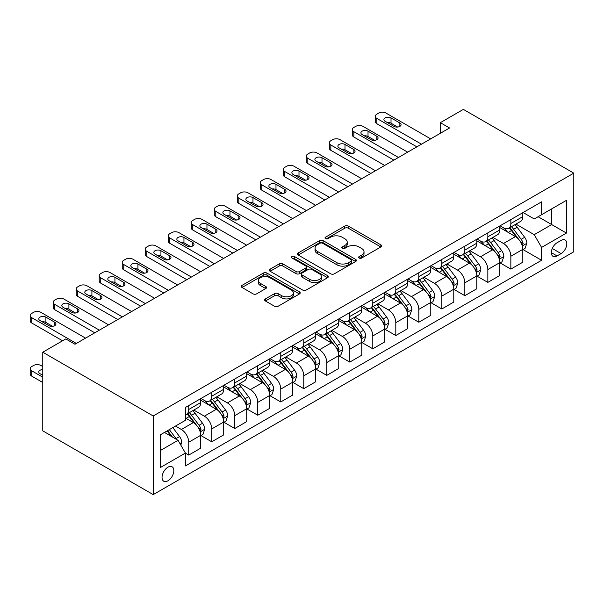 <?xml version="1.0" encoding="UTF-8"?>
<svg xmlns="http://www.w3.org/2000/svg" width="604" height="604" viewBox="0 0 604 604"><rect width="100%" height="100%" fill="white"/><g stroke="black" fill="none" stroke-linecap="round" stroke-linejoin="round"><path stroke-width="0.91" d="M359.138 258.036A1.789 1.034 0 0 0 361.668 258.036L380.867 246.953A2.552 1.472 0 0 0 381.615 245.911A2.552 1.472 0 0 0 380.867 244.869L348.342 226.092A2.552 1.472 0 0 0 344.733 226.092L325.533 237.176A1.789 1.034 0 0 0 325.012 237.901A1.789 1.034 0 0 0 325.533 238.633A1.789 1.034 0 0 0 328.063 238.633L330.547 237.198A8.177 4.719 0 0 1 342.113 237.198L344.824 238.761A8.177 4.719 0 0 1 347.217 242.098A8.177 4.719 0 0 1 344.824 245.435L342.332 246.87A1.789 1.034 0 0 0 341.811 247.602A1.789 1.034 0 0 0 342.332 248.335A1.789 1.034 0 0 0 344.869 248.335L347.353 246.9A8.177 4.719 0 0 1 358.912 246.9L361.622 248.463A8.177 4.719 0 0 1 364.016 251.8A8.177 4.719 0 0 1 361.622 255.137L359.138 256.572A1.789 1.034 0 0 0 358.617 257.304A1.789 1.034 0 0 0 359.138 258.036L359.138 256.572M167.935 480.799A8.328 4.809 120 0 0 173.378 473.461A8.328 4.809 120 0 0 172.102 466.786A8.328 4.809 120 0 0 167.935 467.194A8.328 4.809 120 0 0 162.491 474.54A8.328 4.809 120 0 0 163.767 481.214A8.328 4.809 120 0 0 167.935 480.799M265.413 298.897A2.552 1.472 0 0 0 264.665 299.939A2.552 1.472 0 0 0 265.413 300.988L274.541 306.251A2.552 1.472 0 0 0 278.15 306.251L299.471 293.944A2.552 1.472 0 0 0 300.218 292.902A2.552 1.472 0 0 0 299.471 291.86L266.953 273.084A2.552 1.472 0 0 0 263.336 273.084L242.015 285.39A2.552 1.472 0 0 0 241.268 286.432A2.552 1.472 0 0 0 242.015 287.474L253.038 293.838A2.552 1.472 0 0 0 256.655 293.838L265.775 288.569A2.552 1.472 0 0 0 266.523 287.527A2.552 1.472 0 0 0 265.775 286.485L260.309 283.329A6.833 3.949 0 0 1 258.308 280.543A6.833 3.949 0 0 1 262.529 276.896A6.833 3.949 0 0 1 269.973 277.749L291.385 290.109A6.833 3.949 0 0 1 293.385 292.902A6.833 3.949 0 0 1 289.165 296.549A6.833 3.949 0 0 1 281.721 295.688L278.15 293.627A2.552 1.472 0 0 0 274.541 293.627L265.413 298.897L265.413 300.988M573.8 173.144L463.359 109.384L440.354 122.672L449.557 127.98L74.979 344.242L65.776 338.927L42.771 352.215L153.212 415.975L573.8 173.144L573.8 251.785L153.212 494.616L153.212 415.975M330.728 273.808A2.552 1.472 0 0 0 334.344 273.808L355.658 261.502A2.552 1.472 0 0 0 356.405 260.46A2.552 1.472 0 0 0 355.658 259.418L323.14 240.641A2.552 1.472 0 0 0 319.524 240.641L298.21 252.948A2.552 1.472 0 0 0 297.455 253.99A2.552 1.472 0 0 0 298.21 255.039L330.728 273.808M292.691 258.421A1.789 1.034 0 0 1 294.503 258.671L294.503 256.549L327.564 275.635A2.552 1.472 0 0 1 328.312 276.677A2.552 1.472 0 0 1 327.564 277.727L306.243 290.033A2.552 1.472 0 0 1 302.634 290.033L270.109 271.256L270.109 269.173A2.552 1.472 0 0 0 269.361 270.214A2.552 1.472 0 0 0 270.109 271.256M270.109 269.173L279.237 263.903A2.552 1.472 0 0 1 282.846 263.903L296.036 271.513A2.552 1.472 0 0 0 299.652 271.513L305.707 268.025A2.552 1.472 0 0 0 306.454 266.976A2.552 1.472 0 0 0 305.707 265.934L291.974 258.006A1.789 1.034 0 0 1 291.453 257.281A1.789 1.034 0 0 1 292.555 256.322A1.789 1.034 0 0 1 294.503 256.549M561.101 240.415L557.047 242.755A8.071 4.658 120 0 0 551.777 249.867A8.071 4.658 120 0 0 553.015 256.33A8.071 4.658 120 0 0 557.047 255.93L561.101 253.597A8.071 4.658 120 0 0 566.371 246.485A8.071 4.658 120 0 0 565.133 240.014A8.071 4.658 120 0 0 561.101 240.415M523.087 212.517L534.223 218.95L541.592 214.699L541.592 201.842L185.42 407.474L185.42 420.331L160.573 434.676L160.573 467.405L185.42 453.06L185.42 465.918L541.592 260.286L541.592 247.429L534.223 234.677L515.922 224.114M541.592 214.699L566.439 200.354L566.439 233.084L541.592 247.429M42.771 352.215L42.771 430.856L153.212 494.616M440.354 122.672L440.354 133.295M538.089 216.715L551.709 224.582L551.709 208.856L566.439 200.354M534.223 234.677L551.709 224.582L566.439 233.084M160.573 450.403L178.059 440.308L164.439 432.449M185.42 453.166L188.735 455.084L188.735 442.226A10.411 6.01 -120 0 0 181.374 429.474L175.477 426.069M188.735 455.084L200.694 448.176L200.694 435.318A10.411 6.01 -120 0 0 193.333 422.566L185.42 417.991M200.973 435.582L211.74 441.796L211.74 428.938A10.411 6.01 -120 0 0 204.379 416.186L193.808 410.086M211.74 441.796L223.707 434.888L223.707 422.03A10.411 6.01 -120 0 0 216.345 409.278L200.694 400.248M223.978 422.294L234.752 428.515L234.752 415.658A10.411 6.01 -120 0 0 227.391 402.906L216.813 396.798M234.752 428.515L246.711 421.607L246.711 408.749A10.411 6.01 -120 0 0 239.35 395.998L223.707 386.96M246.991 409.014L257.757 415.227L257.757 402.37A10.411 6.01 -120 0 0 250.396 389.618L239.826 383.517M257.757 415.227L269.724 408.327L269.724 395.461A10.411 6.01 -120 0 0 262.363 382.709L246.711 373.68M269.996 395.733L280.769 401.947L280.769 389.089A10.411 6.01 -120 0 0 273.401 376.337L262.831 370.229M280.769 401.947L292.729 395.039L292.729 382.181A10.411 6.01 -120 0 0 285.367 369.429L269.724 360.392M293.008 382.445L303.774 388.666L303.774 375.801A10.411 6.01 -120 0 0 296.413 363.049L285.843 356.949M303.774 388.666L315.741 381.758L315.741 368.901A10.411 6.01 -120 0 0 308.38 356.141L292.729 347.111M316.013 369.165L326.787 375.378L326.787 362.521A10.411 6.01 -120 0 0 319.418 349.769L308.848 343.668M326.787 375.378L338.746 368.47L338.746 355.613A10.411 6.01 -120 0 0 331.385 342.861L315.741 333.831M339.025 355.877L349.791 362.098L349.791 349.24A10.411 6.01 -120 0 0 342.43 336.488L331.86 330.38M349.791 362.098L361.758 355.19L361.758 342.332A10.411 6.01 -120 0 0 354.389 329.58L338.746 320.543M362.03 342.596L372.796 348.81L372.796 335.952A10.411 6.01 -120 0 0 365.435 323.2L354.865 317.1M372.796 348.81L384.763 341.902L384.763 329.044A10.411 6.01 -120 0 0 377.402 316.292L361.758 307.262M385.042 329.308L395.809 335.53L395.809 322.672A10.411 6.01 -120 0 0 388.447 309.92L377.877 303.812M395.809 335.53L407.776 328.621L407.776 315.764A10.411 6.01 -120 0 0 400.407 303.012L384.763 293.974M408.047 316.028L418.814 322.242L418.814 309.384A10.411 6.01 -120 0 0 411.452 296.632L400.882 290.532M418.814 322.242L430.78 315.341L430.78 302.476A10.411 6.01 -120 0 0 423.419 289.724L407.776 280.694M431.06 302.747L441.826 308.961L441.826 296.103A10.411 6.01 -120 0 0 434.465 283.351L423.887 277.244M441.826 308.961L453.785 302.053L453.785 289.195A10.411 6.01 -120 0 0 446.424 276.443L430.78 267.406M454.065 289.459L464.831 295.681L464.831 282.815A10.411 6.01 -120 0 0 457.47 270.063L446.9 263.963M464.831 295.681L476.798 288.772L476.798 275.915A10.411 6.01 -120 0 0 469.436 263.155L453.785 254.125M477.069 276.179L487.843 282.393L487.843 269.535A10.411 6.01 -120 0 0 480.482 256.783L469.904 250.683M487.843 282.393L499.802 275.484L499.802 262.627A10.411 6.01 -120 0 0 492.441 249.875L476.798 240.845M500.082 262.891L510.848 269.112L510.848 256.255A10.411 6.01 -120 0 0 503.487 243.495L492.917 237.395M510.848 269.112L522.815 262.204L522.815 249.346A10.411 6.01 -120 0 0 515.454 236.594L499.802 227.557M500.082 225.805L503.487 227.768A10.411 6.01 -120 0 0 508.696 228.289A10.411 6.01 -120 0 0 510.848 223.518L510.848 219.584M477.069 239.086L480.482 241.056A10.411 6.01 -120 0 0 485.684 241.57A10.411 6.01 -120 0 0 487.843 236.806L487.843 232.872M454.065 252.374L457.47 254.337A10.411 6.01 -120 0 0 462.679 254.85A10.411 6.01 -120 0 0 464.831 250.086L464.831 246.153M431.06 265.654L434.465 267.625A10.411 6.01 -120 0 0 439.667 268.138A10.411 6.01 -120 0 0 441.826 263.374L441.826 259.441M408.047 278.942L411.452 280.905A10.411 6.01 -120 0 0 416.662 281.419A10.411 6.01 -120 0 0 418.814 276.655L418.814 272.721M385.042 292.223L388.447 294.186A10.411 6.01 -120 0 0 393.649 294.707A10.411 6.01 -120 0 0 395.809 289.935L395.809 286.009M362.03 305.503L365.435 307.474A10.411 6.01 -120 0 0 370.645 307.987A10.411 6.01 -120 0 0 372.796 303.223L372.796 299.29M339.025 318.791L342.43 320.754A10.411 6.01 -120 0 0 347.632 321.275A10.411 6.01 -120 0 0 349.791 316.504L349.791 312.57M316.013 332.072L319.418 334.042A10.411 6.01 -120 0 0 324.627 334.556A10.411 6.01 -120 0 0 326.787 329.792L326.787 325.858M293.008 345.36L296.413 347.323A10.411 6.01 -120 0 0 301.615 347.836A10.411 6.01 -120 0 0 303.774 343.072L303.774 339.138M269.996 358.64L273.401 360.611A10.411 6.01 -120 0 0 278.61 361.124A10.411 6.01 -120 0 0 280.769 356.36L280.769 352.426M246.991 371.928L250.396 373.891A10.411 6.01 -120 0 0 255.605 374.404A10.411 6.01 -120 0 0 257.757 369.64L257.757 365.707M223.978 385.209L227.391 387.172A10.411 6.01 -120 0 0 232.593 387.692A10.411 6.01 -120 0 0 234.752 382.921L234.752 378.995M200.973 398.489L204.379 400.46A10.411 6.01 -120 0 0 209.588 400.973A10.411 6.01 -120 0 0 211.74 396.209L211.74 392.275M523.087 249.611L541.592 260.286M508.696 228.289L520.656 221.381A10.411 6.01 -120 0 0 522.815 216.609L522.815 212.683M485.684 241.57L497.651 234.662A10.411 6.01 -120 0 0 499.802 229.898L499.802 225.964M462.679 254.85L474.638 247.95A10.411 6.01 -120 0 0 476.798 243.178L476.798 239.244M439.667 268.138L451.633 261.23A10.411 6.01 -120 0 0 453.785 256.466L453.785 252.532M416.662 281.419L428.621 274.51A10.411 6.01 -120 0 0 430.78 269.746L430.78 265.813M393.649 294.707L405.616 287.798A10.411 6.01 -120 0 0 407.776 283.034L407.776 279.101M370.645 307.987L382.604 301.079A10.411 6.01 -120 0 0 384.763 296.315L384.763 292.381M347.632 321.275L359.599 314.367A10.411 6.01 -120 0 0 361.758 309.595L361.758 305.669M324.627 334.556L336.594 327.647A10.411 6.01 -120 0 0 338.746 322.883L338.746 318.95M301.615 347.836L313.582 340.935A10.411 6.01 -120 0 0 315.741 336.164L315.741 332.23M278.61 361.124L290.577 354.216A10.411 6.01 -120 0 0 292.729 349.452L292.729 345.518M255.605 374.404L267.564 367.496A10.411 6.01 -120 0 0 269.724 362.732L269.724 358.799M232.593 387.692L244.56 380.784A10.411 6.01 -120 0 0 246.711 376.02L246.711 372.087M209.588 400.973L221.547 394.065A10.411 6.01 -120 0 0 223.707 389.301L223.707 385.367M185.42 414.676A10.411 6.01 -120 0 0 186.576 414.261L198.542 407.353A10.411 6.01 -120 0 0 200.694 402.581L200.694 398.655M186.576 414.261A10.411 6.01 -120 0 0 188.735 409.489L188.735 405.556M178.059 440.308L185.42 453.06M359.856 258.286L361.622 257.266A8.177 4.719 0 0 0 364.016 253.929L364.016 251.8M347.217 242.098L347.217 244.227A8.177 4.719 0 0 1 344.824 247.564L343.049 248.584M380.83 246.968L348.342 228.214A2.552 1.472 0 0 0 344.733 228.214L326.251 238.882M355.628 261.524L323.14 242.763A2.552 1.472 0 0 0 319.524 242.763L298.24 255.054L298.21 252.948M351.143 261.192A1.789 1.034 0 0 0 351.664 260.46A1.789 1.034 0 0 0 351.143 259.728L322.596 243.246A1.789 1.034 0 0 0 320.067 243.246L317.447 244.763A8.177 4.719 0 0 0 315.054 248.101A8.177 4.719 0 0 0 317.447 251.438L336.964 262.702A8.177 4.719 0 0 0 348.523 262.702L351.143 261.192L351.143 263.314A1.789 1.034 0 0 0 351.664 262.589L351.664 260.46M315.054 248.101L315.054 250.222A8.177 4.719 0 0 0 317.447 253.559L317.447 251.438M351.143 263.314L348.523 264.831A8.177 4.719 0 0 1 336.964 264.831L317.447 253.559M270.147 271.279L279.237 266.024L279.237 263.903M306.454 266.976L306.454 269.105A2.552 1.472 0 0 1 305.707 270.147L299.652 273.642A2.552 1.472 0 0 1 296.036 273.642L282.846 266.024A2.552 1.472 0 0 0 279.237 266.024M294.503 258.671L327.534 277.742M309.724 279.418A6.833 3.949 0 0 0 317.175 280.271A6.833 3.949 0 0 0 321.396 276.624A6.833 3.949 0 0 0 319.388 273.839L311.845 269.482A2.552 1.472 0 0 0 308.236 269.482L302.181 272.978A2.552 1.472 0 0 0 301.434 274.02A2.552 1.472 0 0 0 302.181 275.062L309.724 279.418L309.724 281.547A6.833 3.949 0 0 0 317.175 282.4A6.833 3.949 0 0 0 321.396 278.754L321.396 276.624M301.434 274.02L301.434 276.149A2.552 1.472 0 0 0 302.181 277.191L302.181 275.062M309.724 281.547L302.181 277.191M293.385 292.902L293.385 295.024A6.833 3.949 0 0 1 289.165 298.67A6.833 3.949 0 0 1 281.721 297.817L278.15 295.756A2.552 1.472 0 0 0 274.541 295.756L265.45 301.003M258.308 280.543L258.308 282.664A6.833 3.949 0 0 0 260.309 285.458L260.309 283.329M265.745 288.591L260.309 285.458M299.441 293.967L266.953 275.205A2.552 1.472 0 0 0 263.336 275.205L242.053 287.496M522.815 249.769L525.019 248.493L526.862 243.178A6.901 3.986 -120 0 0 524.665 237.304L517.137 227.263A19.917 11.499 -120 0 0 514.97 224.665M507.488 231.996A19.917 11.499 -120 0 0 503.411 227.723M522.188 245.541L523.139 243.472A6.901 3.986 -120 0 0 521.161 239.327L513.642 229.286A19.917 11.499 -120 0 0 511.467 226.681M509.617 227.753A16.527 9.543 60 0 1 512.328 230.841L518.693 239.335M509.263 227.957A19.917 11.499 60 0 1 511.437 230.562L516.435 237.236M421.486 144.19L376.851 118.422A5.21 3.005 -0 0 1 375.326 116.293A5.21 3.005 -0 0 1 376.851 114.171L378.693 113.107A5.21 3.005 -0 0 1 386.054 113.107L430.69 138.875M375.326 116.293L375.326 121.608A5.21 3.005 180 0 0 376.851 123.729L416.881 146.847M385.133 121.291A4.168 2.401 180 0 1 383.91 119.584A4.168 2.401 180 0 1 386.484 117.365A4.168 2.401 180 0 1 391.022 117.886L399.856 122.99A4.168 2.401 180 0 1 401.079 124.688A4.168 2.401 180 0 1 398.504 126.908A4.168 2.401 180 0 1 393.967 126.387L385.133 121.291M387.3 122.537A4.168 2.401 180 0 1 391.022 123.201L397.689 127.051M499.802 263.05L502.015 261.774L503.857 256.466A6.901 3.986 -120 0 0 501.652 250.592L494.132 240.551A19.917 11.499 -120 0 0 491.958 237.946M484.476 245.277A19.917 11.499 -120 0 0 480.399 241.011M499.176 258.829L500.127 256.76A6.901 3.986 -120 0 0 498.157 252.608L490.637 242.566A19.917 11.499 -120 0 0 488.462 239.969M486.605 241.034A16.527 9.543 60 0 1 489.323 244.122L495.688 252.615M486.25 241.245A19.917 11.499 60 0 1 488.425 243.842L493.423 250.517M476.798 276.338L479.002 275.062L480.844 269.746A6.901 3.986 -120 0 0 478.647 263.873L471.12 253.831A19.917 11.499 -120 0 0 468.953 251.234M461.471 258.557A19.917 11.499 -120 0 0 457.394 254.292M476.171 272.11L477.122 270.041A6.901 3.986 -120 0 0 475.144 265.888L467.624 255.854A19.917 11.499 -120 0 0 465.45 253.25M463.6 254.322A16.527 9.543 60 0 1 466.311 257.402L472.675 265.903M463.245 254.526A19.917 11.499 60 0 1 465.42 257.13L470.418 263.805M453.785 289.618L455.997 288.342L457.84 283.034A6.901 3.986 -120 0 0 455.635 277.153L448.115 267.119A19.917 11.499 -120 0 0 445.941 264.514M438.466 271.845A19.917 11.499 -120 0 0 434.389 267.58M453.159 285.398L454.11 283.321A6.901 3.986 -120 0 0 452.139 279.176L444.619 269.135A19.917 11.499 -120 0 0 442.445 266.538M440.595 267.602A16.527 9.543 60 0 1 443.306 270.69L449.67 279.184M440.233 267.806A19.917 11.499 60 0 1 442.407 270.411L447.413 277.085M398.474 157.47L353.838 131.702A5.21 3.005 -0 0 1 352.313 129.581A5.21 3.005 -0 0 1 353.838 127.452L355.68 126.387A5.21 3.005 -0 0 1 363.042 126.387L407.677 152.163M352.313 129.581L352.313 134.888A5.21 3.005 180 0 0 353.838 137.017L393.876 160.128M362.121 134.571A4.168 2.401 180 0 1 360.905 132.872A4.168 2.401 180 0 1 363.472 130.653A4.168 2.401 180 0 1 368.017 131.174L376.851 136.27A4.168 2.401 180 0 1 378.066 137.969A4.168 2.401 180 0 1 375.499 140.196A4.168 2.401 180 0 1 370.962 139.675L362.121 134.571M364.288 135.825A4.168 2.401 180 0 1 368.017 136.481L374.684 140.332M375.469 170.758L330.833 144.983A5.21 3.005 -0 0 1 329.308 142.861A5.21 3.005 -0 0 1 330.833 140.732L332.676 139.675A5.21 3.005 -0 0 1 340.037 139.675L384.673 165.443M329.308 142.861L329.308 148.176A5.21 3.005 180 0 0 330.833 150.298L370.864 173.416M339.116 147.852A4.168 2.401 180 0 1 337.893 146.153A4.168 2.401 180 0 1 340.467 143.933A4.168 2.401 180 0 1 345.005 144.454L353.838 149.558A4.168 2.401 180 0 1 355.061 151.257A4.168 2.401 180 0 1 352.487 153.476A4.168 2.401 180 0 1 347.949 152.955L339.116 147.852M341.283 149.105A4.168 2.401 180 0 1 345.005 149.769L351.671 153.62M352.457 184.039L307.821 158.271A5.21 3.005 -0 0 1 306.296 156.142A5.21 3.005 -0 0 1 307.821 154.02L309.663 152.955A5.21 3.005 -0 0 1 317.024 152.955L361.66 178.724M306.296 156.142L306.296 161.457A5.21 3.005 180 0 0 307.821 163.586L347.859 186.696M316.111 161.14A4.168 2.401 180 0 1 314.888 159.441A4.168 2.401 180 0 1 317.455 157.214A4.168 2.401 180 0 1 322 157.742L330.833 162.838A4.168 2.401 180 0 1 332.049 164.537A4.168 2.401 180 0 1 329.482 166.764A4.168 2.401 180 0 1 324.944 166.243L316.111 161.14M318.278 162.393A4.168 2.401 180 0 1 322 163.05L328.667 166.9M430.78 302.906L432.993 301.63L434.827 296.315A6.901 3.986 -120 0 0 432.63 290.441L425.11 280.399A19.917 11.499 -120 0 0 422.936 277.802M415.454 285.126A19.917 11.499 -120 0 0 411.377 280.86M430.154 298.678L431.105 296.609A6.901 3.986 -120 0 0 429.127 292.457L421.607 282.423A19.917 11.499 -120 0 0 419.44 279.818M417.583 280.89A16.527 9.543 60 0 1 420.293 283.971L426.658 292.472M417.228 281.094A19.917 11.499 60 0 1 419.402 283.699L424.401 290.373M329.452 197.327L284.816 171.551A5.21 3.005 -0 0 1 283.291 169.43A5.21 3.005 -0 0 1 284.816 167.3L286.658 166.243A5.21 3.005 -0 0 1 294.02 166.243L338.655 192.012M283.291 169.43L283.291 174.745A5.21 3.005 180 0 0 284.816 176.866L324.854 199.984M293.099 174.42A4.168 2.401 180 0 1 291.875 172.721A4.168 2.401 180 0 1 294.45 170.502A4.168 2.401 180 0 1 298.988 171.023L307.821 176.126A4.168 2.401 180 0 1 309.044 177.825A4.168 2.401 180 0 1 306.47 180.045A4.168 2.401 180 0 1 301.932 179.524L293.099 174.42M295.265 175.673A4.168 2.401 180 0 1 298.988 176.338L305.654 180.188M407.776 316.186L409.98 314.911L411.822 309.595A6.901 3.986 -120 0 0 409.618 303.721L402.098 293.687A19.917 11.499 -120 0 0 399.924 291.083M392.449 298.414A19.917 11.499 -120 0 0 388.372 294.148M407.141 311.958L408.1 309.89A6.901 3.986 -120 0 0 406.122 305.745L398.602 295.703A19.917 11.499 -120 0 0 396.428 293.099M394.578 294.171A16.527 9.543 60 0 1 397.289 297.259L403.653 305.752M394.223 294.375A19.917 11.499 60 0 1 396.39 296.979L401.396 303.653M384.763 329.474L386.975 328.198L388.81 322.883A6.901 3.986 -120 0 0 386.613 317.009L379.093 306.968A19.917 11.499 -120 0 0 376.919 304.363M369.437 311.694A19.917 11.499 -120 0 0 365.36 307.428M384.136 325.246L385.088 323.178A6.901 3.986 -120 0 0 383.117 319.025L375.59 308.984A19.917 11.499 -120 0 0 373.423 306.387M371.566 307.459A16.527 9.543 60 0 1 374.284 310.539L380.648 319.033M371.211 307.663A19.917 11.499 60 0 1 373.385 310.26L378.383 316.934M361.758 342.755L363.963 341.479L365.805 336.164A6.901 3.986 -120 0 0 363.6 330.29L356.081 320.248A19.917 11.499 -120 0 0 353.906 317.651M346.432 324.982A19.917 11.499 -120 0 0 342.355 320.709M361.124 338.527L362.083 336.458A6.901 3.986 -120 0 0 360.105 332.313L352.585 322.272A19.917 11.499 -120 0 0 350.411 319.667M348.561 320.739A16.527 9.543 60 0 1 351.271 323.827L357.636 332.321M348.206 320.943A19.917 11.499 60 0 1 350.373 323.548L355.378 330.222M338.746 356.035L340.958 354.767L342.793 349.452A6.901 3.986 -120 0 0 340.596 343.578L333.076 333.536A19.917 11.499 -120 0 0 330.901 330.932M323.419 338.263A19.917 11.499 -120 0 0 319.342 333.997M338.119 351.815L339.071 349.746A6.901 3.986 -120 0 0 337.1 345.594L329.58 335.552A19.917 11.499 -120 0 0 327.406 332.955M325.548 334.02A16.527 9.543 60 0 1 328.266 337.108L334.631 345.601M325.194 334.231A19.917 11.499 60 0 1 327.368 336.828L332.366 343.502M315.741 369.323L317.946 368.047L319.788 362.732A6.901 3.986 -120 0 0 317.583 356.858L310.063 346.817A19.917 11.499 -120 0 0 307.889 344.22M300.414 351.543A19.917 11.499 -120 0 0 296.337 347.277M315.114 365.095L316.066 363.027A6.901 3.986 -120 0 0 314.088 358.882L306.568 348.84A19.917 11.499 -120 0 0 304.393 346.235M302.544 347.308A16.527 9.543 60 0 1 305.254 350.388L311.619 358.889M302.189 347.511A19.917 11.499 60 0 1 304.363 350.116L309.361 356.79M306.447 210.607L261.811 184.839A5.21 3.005 -0 0 1 260.286 182.71A5.21 3.005 -0 0 1 261.811 180.588L263.646 179.524A5.21 3.005 -0 0 1 271.007 179.524L315.65 205.292M260.286 182.71L260.286 188.025A5.21 3.005 180 0 0 261.811 190.154L301.841 213.265M270.094 187.708A4.168 2.401 180 0 1 268.871 186.009A4.168 2.401 180 0 1 271.445 183.782A4.168 2.401 180 0 1 275.983 184.303L284.816 189.407A4.168 2.401 180 0 1 286.039 191.106A4.168 2.401 180 0 1 283.465 193.325A4.168 2.401 180 0 1 278.927 192.804L270.094 187.708M272.261 188.954A4.168 2.401 180 0 1 275.983 189.618L282.649 193.469M283.435 223.888L238.799 198.12A5.21 3.005 -0 0 1 237.274 195.998A5.21 3.005 -0 0 1 238.799 193.869L240.641 192.804A5.21 3.005 -0 0 1 248.002 192.804L292.638 218.58M237.274 195.998L237.274 201.306A5.21 3.005 180 0 0 238.799 203.435L278.837 226.545M247.081 200.989A4.168 2.401 180 0 1 245.866 199.29A4.168 2.401 180 0 1 248.433 197.07A4.168 2.401 180 0 1 252.97 197.591L261.811 202.687A4.168 2.401 180 0 1 263.027 204.394A4.168 2.401 180 0 1 260.46 206.613A4.168 2.401 180 0 1 255.915 206.092L247.081 200.989M249.248 202.242A4.168 2.401 180 0 1 252.97 202.906L259.644 206.757M260.43 237.176L215.794 211.408A5.21 3.005 -0 0 1 214.269 209.278A5.21 3.005 -0 0 1 215.794 207.157L217.629 206.092A5.21 3.005 -0 0 1 224.998 206.092L269.633 231.861M214.269 209.278L214.269 214.594A5.21 3.005 180 0 0 215.794 216.715L255.824 239.833M224.076 214.277A4.168 2.401 180 0 1 222.853 212.57A4.168 2.401 180 0 1 225.428 210.351A4.168 2.401 180 0 1 229.965 210.871L238.799 215.975A4.168 2.401 180 0 1 240.022 217.674A4.168 2.401 180 0 1 237.447 219.894A4.168 2.401 180 0 1 232.91 219.373L224.076 214.277M226.243 215.522A4.168 2.401 180 0 1 229.965 216.187L236.632 220.037M237.417 250.456L192.782 224.688A5.21 3.005 -0 0 1 191.257 222.566A5.21 3.005 -0 0 1 192.782 220.437L194.624 219.373A5.21 3.005 -0 0 1 201.985 219.373L246.621 245.148M191.257 222.566L191.257 227.874A5.21 3.005 180 0 0 192.782 230.003L232.819 253.114M201.064 227.557A4.168 2.401 180 0 1 199.849 225.858A4.168 2.401 180 0 1 202.416 223.639A4.168 2.401 180 0 1 206.953 224.159L215.794 229.256A4.168 2.401 180 0 1 217.01 230.962A4.168 2.401 180 0 1 214.443 233.182A4.168 2.401 180 0 1 209.898 232.661L201.064 227.557M203.231 228.81A4.168 2.401 180 0 1 206.953 229.467L213.627 233.318M214.412 263.744L169.777 237.968A5.21 3.005 -0 0 1 168.252 235.847A5.21 3.005 -0 0 1 169.777 233.718L171.612 232.661A5.21 3.005 -0 0 1 178.98 232.661L223.616 258.429M168.252 235.847L168.252 241.162A5.21 3.005 180 0 0 169.777 243.284L209.807 266.402M178.059 240.845A4.168 2.401 180 0 1 176.836 239.139A4.168 2.401 180 0 1 179.411 236.919A4.168 2.401 180 0 1 183.948 237.44L192.782 242.544A4.168 2.401 180 0 1 194.005 244.243A4.168 2.401 180 0 1 191.43 246.462A4.168 2.401 180 0 1 186.893 245.941L178.059 240.845M180.226 242.091A4.168 2.401 180 0 1 183.948 242.755L190.615 246.606M292.729 382.604L294.941 381.328L296.783 376.02A6.901 3.986 -120 0 0 294.578 370.146L287.059 360.105A19.917 11.499 -120 0 0 284.884 357.5M277.402 364.831A19.917 11.499 -120 0 0 273.325 360.565M292.102 378.383L293.053 376.307A6.901 3.986 -120 0 0 291.083 372.162L283.563 362.121A19.917 11.499 -120 0 0 281.388 359.523M279.531 360.588A16.527 9.543 60 0 1 282.249 363.676L288.614 372.17M279.176 360.792A19.917 11.499 60 0 1 281.351 363.397L286.349 370.071M191.4 277.025L146.764 251.256A5.21 3.005 -0 0 1 145.239 249.127A5.21 3.005 -0 0 1 146.764 247.006L148.607 245.941A5.21 3.005 -0 0 1 155.968 245.941L200.603 271.709M145.239 249.127L145.239 254.443A5.21 3.005 180 0 0 146.764 256.572L186.802 279.682M155.047 254.125A4.168 2.401 180 0 1 153.831 252.427A4.168 2.401 180 0 1 156.398 250.199A4.168 2.401 180 0 1 160.936 250.728L169.777 255.824A4.168 2.401 180 0 1 170.992 257.523A4.168 2.401 180 0 1 168.425 259.75A4.168 2.401 180 0 1 163.888 259.229L155.047 254.125M157.214 255.379A4.168 2.401 180 0 1 160.936 256.036L167.61 259.886M269.724 395.892L271.928 394.616L273.771 389.301A6.901 3.986 -120 0 0 271.573 383.427L264.046 373.385A19.917 11.499 -120 0 0 261.879 370.788M254.397 378.112A19.917 11.499 -120 0 0 250.32 373.846M269.097 391.664L270.048 389.595A6.901 3.986 -120 0 0 268.07 385.443L260.55 375.409A19.917 11.499 -120 0 0 258.376 372.804M256.526 373.876A16.527 9.543 60 0 1 259.237 376.956L265.601 385.458M256.172 374.08A19.917 11.499 60 0 1 258.346 376.685L263.344 383.359M168.395 290.313L123.76 264.537A5.21 3.005 -0 0 1 122.235 262.415A5.21 3.005 -0 0 1 123.76 260.286L125.602 259.229A5.21 3.005 -0 0 1 132.963 259.229L177.599 284.997M122.235 262.415L122.235 267.731A5.21 3.005 180 0 0 123.76 269.852L163.79 292.97M132.042 267.406A4.168 2.401 180 0 1 130.819 265.707A4.168 2.401 180 0 1 133.393 263.487A4.168 2.401 180 0 1 137.931 264.008L146.764 269.112A4.168 2.401 180 0 1 147.988 270.811A4.168 2.401 180 0 1 145.413 273.031A4.168 2.401 180 0 1 140.875 272.51L132.042 267.406M134.209 268.659A4.168 2.401 180 0 1 137.931 269.324L144.598 273.174M246.711 409.172L248.923 407.896L250.766 402.581A6.901 3.986 -120 0 0 248.561 396.707L241.041 386.673A19.917 11.499 -120 0 0 238.867 384.068M231.385 391.4A19.917 11.499 -120 0 0 227.308 387.134M246.085 404.952L247.036 402.876A6.901 3.986 -120 0 0 245.065 398.731L237.546 388.689A19.917 11.499 -120 0 0 235.371 386.084M233.514 387.156A16.527 9.543 60 0 1 236.232 390.244L242.597 398.738M233.159 387.36A19.917 11.499 60 0 1 235.333 389.965L240.332 396.639M145.383 303.593L100.747 277.825A5.21 3.005 -0 0 1 99.222 275.696A5.21 3.005 -0 0 1 100.747 273.574L102.589 272.51A5.21 3.005 -0 0 1 109.951 272.51L154.586 298.278M99.222 275.696L99.222 281.011A5.21 3.005 180 0 0 100.747 283.14L140.785 306.251M109.03 280.694A4.168 2.401 180 0 1 107.814 278.995A4.168 2.401 180 0 1 110.381 276.768A4.168 2.401 180 0 1 114.926 277.289L123.76 282.393A4.168 2.401 180 0 1 124.975 284.091A4.168 2.401 180 0 1 122.408 286.311A4.168 2.401 180 0 1 117.871 285.79L109.03 280.694M111.196 281.947A4.168 2.401 180 0 1 114.926 282.604L121.593 286.455M223.707 422.46L225.911 421.184L227.753 415.869A6.901 3.986 -120 0 0 225.556 409.995L218.029 399.954A19.917 11.499 -120 0 0 215.862 397.349M208.38 404.68A19.917 11.499 -120 0 0 204.303 400.414M223.08 418.232L224.031 416.164A6.901 3.986 -120 0 0 222.053 412.011L214.533 401.97A19.917 11.499 -120 0 0 212.359 399.372M210.509 400.444A16.527 9.543 60 0 1 213.22 403.525L219.584 412.019M210.154 400.648A19.917 11.499 60 0 1 212.329 403.245L217.327 409.92M122.378 316.873L77.742 291.105A5.21 3.005 -0 0 1 76.217 288.984A5.21 3.005 -0 0 1 77.742 286.855L79.585 285.79A5.21 3.005 -0 0 1 86.946 285.79L131.581 311.566M76.217 288.984L76.217 294.291A5.21 3.005 180 0 0 77.742 296.421L117.772 319.531M86.025 293.974A4.168 2.401 180 0 1 84.802 292.276A4.168 2.401 180 0 1 87.376 290.056A4.168 2.401 180 0 1 91.914 290.577L100.747 295.673A4.168 2.401 180 0 1 101.97 297.379A4.168 2.401 180 0 1 99.396 299.599A4.168 2.401 180 0 1 94.858 299.078L86.025 293.974M88.192 295.228A4.168 2.401 180 0 1 91.914 295.892L98.58 299.743M200.694 435.741L202.906 434.465L204.748 429.15A6.901 3.986 -120 0 0 202.544 423.276L195.024 413.234A19.917 11.499 -120 0 0 192.85 410.637M200.067 431.513L201.019 429.444A6.901 3.986 -120 0 0 199.048 425.299L191.528 415.258A19.917 11.499 -120 0 0 189.354 412.653M187.504 413.725A16.527 9.543 60 0 1 190.215 416.813L196.579 425.307M187.142 413.929A19.917 11.499 60 0 1 189.316 416.534L194.322 423.208M99.366 330.161L54.73 304.393A5.21 3.005 -0 0 1 53.205 302.264A5.21 3.005 -0 0 1 54.73 300.143L56.572 299.078A5.21 3.005 -0 0 1 63.933 299.078L108.569 324.846M53.205 302.264L53.205 307.579A5.21 3.005 180 0 0 54.73 309.701L94.768 332.819M63.02 307.262A4.168 2.401 180 0 1 61.797 305.556A4.168 2.401 180 0 1 64.364 303.336A4.168 2.401 180 0 1 68.909 303.857L77.742 308.961A4.168 2.401 180 0 1 78.958 310.66A4.168 2.401 180 0 1 76.391 312.88A4.168 2.401 180 0 1 71.853 312.359L63.02 307.262M65.179 308.508A4.168 2.401 180 0 1 68.909 309.173L75.575 313.023M180.815 445.095L181.736 442.438A6.901 3.986 -120 0 0 179.539 436.564L172.827 427.602M42.771 377.183L31.725 370.811A5.21 3.005 -0 0 1 30.2 368.682A5.21 3.005 -0 0 1 31.725 366.56L33.567 365.495A5.21 3.005 -0 0 1 40.929 365.495L42.771 366.56M42.771 382.498L31.725 376.126A5.21 3.005 180 0 1 30.2 373.997L30.2 368.682M42.771 374.888A4.168 2.401 -0 0 0 42.174 374.933M176.67 439.508A6.901 3.986 -120 0 0 176.036 438.579L169.331 429.625M167.602 430.622L172.419 437.054M167.119 430.894L171.211 436.36M42.771 369.58A4.168 2.401 -0 0 0 38.784 371.981A4.168 2.401 -0 0 0 40.007 373.68L42.771 375.273M76.361 343.442L31.725 317.674A5.21 3.005 -0 0 1 30.2 315.552A5.21 3.005 -0 0 1 31.725 313.423L33.567 312.359A5.21 3.005 -0 0 1 40.929 312.359L85.564 338.134M30.2 315.552L30.2 320.86A5.21 3.005 180 0 0 31.725 322.989L62.559 340.784M40.007 320.543A4.168 2.401 180 0 1 38.784 318.844A4.168 2.401 180 0 1 41.359 316.624A4.168 2.401 180 0 1 45.896 317.145L54.73 322.242A4.168 2.401 180 0 1 55.953 323.948A4.168 2.401 180 0 1 53.379 326.168A4.168 2.401 180 0 1 48.841 325.647L40.007 320.543M42.174 321.796A4.168 2.401 180 0 1 45.896 322.453L52.563 326.303M181.374 429.474L193.333 422.566M204.379 416.186L216.345 409.278M227.391 402.906L239.35 395.998M250.396 389.618L262.363 382.709M273.401 376.337L285.367 369.429M296.413 363.049L308.38 356.141M319.418 349.769L331.385 342.861M342.43 336.488L354.389 329.58M365.435 323.2L377.402 316.292M388.447 309.92L400.407 303.012M411.452 296.632L423.419 289.724M434.465 283.351L446.424 276.443M457.47 270.063L469.436 263.155M480.482 256.783L492.441 249.875M503.487 243.495L515.454 236.594M510.848 223.518L522.815 216.609M510.848 256.255L522.815 249.346M487.843 269.535L499.802 262.627M487.843 236.806L499.802 229.898M464.831 282.815L476.798 275.915M464.831 250.086L476.798 243.178M441.826 296.103L453.785 289.195M441.826 263.374L453.785 256.466M418.814 309.384L430.78 302.476M418.814 276.655L430.78 269.746M395.809 322.672L407.776 315.764M395.809 289.935L407.776 283.034M372.796 335.952L384.763 329.044M372.796 303.223L384.763 296.315M349.791 349.24L361.758 342.332M349.791 316.504L361.758 309.595M326.787 362.521L338.746 355.613M326.787 329.792L338.746 322.883M303.774 375.801L315.741 368.901M303.774 343.072L315.741 336.164M280.769 389.089L292.729 382.181M280.769 356.36L292.729 349.452M257.757 402.37L269.724 395.461M257.757 369.64L269.724 362.732M234.752 415.658L246.711 408.749M234.752 382.921L246.711 376.02M211.74 428.938L223.707 422.03M211.74 396.209L223.707 389.301M188.735 442.226L200.694 435.318M188.735 409.489L200.694 402.581M552.275 248.501L561.101 253.597M551.346 252.638L557.047 255.93M361.622 257.266L361.622 255.137M342.332 248.335L342.332 246.87M344.824 247.564L344.824 245.435M325.533 238.633L325.533 237.176M344.733 228.214L344.733 226.092M348.342 228.214L348.342 226.092M380.867 246.953L380.867 244.869M319.524 242.763L319.524 240.641M323.14 242.763L323.14 240.641M355.658 261.502L355.658 259.418M336.964 264.831L336.964 262.702M348.523 264.831L348.523 262.702M282.846 266.024L282.846 263.903M296.036 273.642L296.036 271.513M299.652 273.642L299.652 271.513M305.707 270.147L305.707 268.025M327.564 277.727L327.564 275.635M274.541 295.756L274.541 293.627M278.15 295.756L278.15 293.627M281.721 297.817L281.721 295.688M265.775 288.569L265.775 286.485M242.015 287.474L242.015 285.39M263.336 275.205L263.336 273.084M266.953 275.205L266.953 273.084M299.471 293.944L299.471 291.86M522.301 245.919L526.816 243.314M513.642 229.286L517.137 227.263M508.221 232.419L511.437 230.562M521.161 239.327L524.665 237.304M520.618 242.015L523.139 243.472M376.851 123.729L376.851 118.422M391.022 117.886L391.022 123.201M399.856 122.99L399.856 126.387M499.289 259.207L503.811 256.594M490.637 242.566L494.132 240.551M485.208 245.7L488.425 243.842M498.157 252.608L501.652 250.592M497.605 255.303L500.127 256.76M476.284 272.487L480.799 269.882M467.624 255.854L471.12 253.831M462.203 258.98L465.42 257.13M475.144 265.888L478.647 263.873M474.601 268.584L477.122 270.041M453.272 285.775L457.794 283.163M444.619 269.135L448.115 267.119M439.191 272.268L442.407 270.411M452.139 279.176L455.635 277.153M451.596 281.872L454.11 283.321M353.838 137.017L353.838 131.702M368.017 131.174L368.017 136.481M376.851 136.27L376.851 139.675M330.833 150.298L330.833 144.983M345.005 144.454L345.005 149.769M353.838 149.558L353.838 152.955M307.821 163.586L307.821 158.271M322 157.742L322 163.05M330.833 162.838L330.833 166.243M430.267 299.055L434.782 296.451M421.607 282.423L425.11 280.399M416.186 285.549L419.402 283.699M429.127 292.457L432.63 290.441M428.583 295.152L431.105 296.609M284.816 176.866L284.816 171.551M298.988 171.023L298.988 176.338M307.821 176.126L307.821 179.524M407.255 312.344L411.777 309.731M398.602 295.703L402.098 293.687M393.181 298.837L396.39 296.979M406.122 305.745L409.618 303.721M405.578 308.44L408.1 309.89M384.25 325.624L388.765 323.012M375.59 308.984L379.093 306.968M370.169 312.117L373.385 310.26M383.117 319.025L386.613 317.009M382.566 321.721L385.088 323.178M361.237 338.904L365.76 336.3M352.585 322.272L356.081 320.248M347.164 325.405L350.373 323.548M360.105 332.313L363.6 330.29M359.561 335.001L362.083 336.458M338.232 352.192L342.747 349.58M329.58 335.552L333.076 333.536M324.152 338.685L327.368 336.828M337.1 345.594L340.596 343.578M336.549 348.289L339.071 349.746M315.228 365.473L319.743 362.868M306.568 348.84L310.063 346.817M301.147 351.966L304.363 350.116M314.088 358.882L317.583 356.858M313.544 361.57L316.066 363.027M261.811 190.154L261.811 184.839M275.983 184.303L275.983 189.618M284.816 189.407L284.816 192.804M238.799 203.435L238.799 198.12M252.97 197.591L252.97 202.906M261.811 202.687L261.811 206.092M215.794 216.715L215.794 211.408M229.965 210.871L229.965 216.187M238.799 215.975L238.799 219.373M192.782 230.003L192.782 224.688M206.953 224.159L206.953 229.467M215.794 229.256L215.794 232.661M169.777 243.284L169.777 237.968M183.948 237.44L183.948 242.755M192.782 242.544L192.782 245.941M292.215 378.761L296.738 376.149M283.563 362.121L287.059 360.105M278.134 365.254L281.351 363.397M291.083 372.162L294.578 370.146M290.532 374.858L293.053 376.307M146.764 256.572L146.764 251.256M160.936 250.728L160.936 256.036M169.777 255.824L169.777 259.229M269.21 392.041L273.725 389.437M260.55 375.409L264.046 373.385M255.13 378.534L258.346 376.685M268.07 385.443L271.573 383.427M267.527 388.138L270.048 389.595M123.76 269.852L123.76 264.537M137.931 264.008L137.931 269.324M146.764 269.112L146.764 272.51M246.198 405.329L250.72 402.717M237.546 388.689L241.041 386.673M232.117 391.822L235.333 389.965M245.065 398.731L248.561 396.707M244.514 401.426L247.036 402.876M100.747 283.14L100.747 277.825M114.926 277.289L114.926 282.604M123.76 282.393L123.76 285.79M223.193 418.61L227.708 415.997M214.533 401.97L218.029 399.954M209.112 405.103L212.329 403.245M222.053 412.011L225.556 409.995M221.509 414.706L224.031 416.164M77.742 296.421L77.742 291.105M91.914 290.577L91.914 295.892M100.747 295.673L100.747 299.078M200.181 431.89L204.703 429.285M191.528 415.258L195.024 413.234M186.1 418.391L189.316 416.534M199.048 425.299L202.544 423.276M198.505 427.987L201.019 429.444M54.73 309.701L54.73 304.393M68.909 303.857L68.909 309.173M77.742 308.961L77.742 312.359M31.725 370.811L31.725 376.126M179.947 443.578L181.691 442.566M176.036 438.579L179.539 436.564M31.725 322.989L31.725 317.674M45.896 317.145L45.896 322.453M54.73 322.242L54.73 325.647"/></g></svg>
